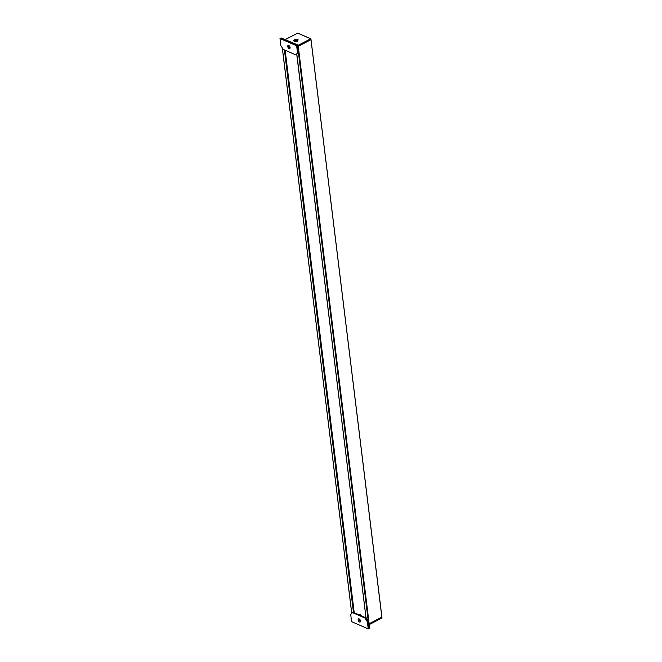 <?xml version="1.0" encoding="UTF-8"?>
<svg xmlns="http://www.w3.org/2000/svg" width="662" height="662" viewBox="0 0 662 662"><rect width="100%" height="100%" fill="white"/><g stroke="black" fill="none" stroke-linecap="round" stroke-linejoin="round"><path stroke-width="0.99" d="M369.313 625.309L369.677 627.957L369.247 628.279L297.999 48.053L298.446 47.813L369.363 628.205M298.397 47.772L298.115 45.115L298.132 48.02L297.586 45.206M298.256 46.323L311.016 39.637L298.256 46.323M310.975 39.596L310.892 38.942M298.165 45.579L310.925 38.892L381.858 617.149L369.164 623.761L381.916 617.083L381.916 618.002L369.255 624.564M294.582 41.309A1.001 0.472 173 0 1 294.904 40.903L295.748 40.456A1.001 0.472 173 0 1 296.791 40.274A1.001 0.472 173 0 1 297.404 40.622M297.519 40.564A1.796 0.844 -7 0 0 297.892 40.308A1.796 0.844 -7 0 0 297.437 39.281A1.796 0.844 -7 0 0 295.136 39.53L294.292 39.968A1.796 0.844 -7 0 0 294.027 41.118A1.796 0.844 -7 0 0 296.675 41.003L297.519 40.564M289.459 46.05L289.608 47.515M289.145 47.068L289.435 46.026M365.962 617.563L296.742 54.276L298.537 52.381L296.824 54.243M297.519 52.91L296.642 45.761L297.279 45.43L280.622 38.197L297.66 45.231L298.157 52.579L297.279 45.43L280.622 38.197L279.993 38.528L280.87 45.678L283.377 49.468L295.715 54.822L298.157 52.579L295.715 54.822M297.66 45.231L298.537 52.381M296.642 45.761L279.993 38.528M287.738 46.489A1.771 0.976 62.5 0 1 288.872 45.521A1.771 0.976 62.5 0 1 290.088 47.507A1.771 0.976 62.5 0 1 290.097 47.879A1.771 0.976 62.5 0 1 288.955 48.467A1.771 0.976 62.5 0 1 287.738 46.489M289.211 45.777A1.001 0.546 -117.5 0 0 289.021 45.81A1.001 0.546 -117.5 0 0 288.822 46.414A1.001 0.546 -117.5 0 0 289.269 47.333A1.001 0.546 -117.5 0 0 289.948 47.581A1.001 0.546 -117.5 0 0 290.08 47.449M289.054 45.802A1.001 0.546 -117.5 0 0 289.062 46.919A1.001 0.546 -117.5 0 0 289.973 47.565M381.883 617.133L381.949 617.903L369.255 624.514M281.118 38.048L298.115 45.115L369.677 627.957L369.231 628.188M360.666 614.708L359.797 615.163L365.49 617.638L367.998 621.419L368.378 621.221L365.945 617.447M359.83 619.45L360.285 620.733L359.408 619.284M368.378 621.221L369.255 628.37L368.246 628.9L351.588 621.668L350.711 614.518L352.523 612.607L353.152 612.276L358.854 614.75L359.714 614.295M368.246 628.9L367.369 621.75L367.998 621.419L368.875 628.569L367.998 621.419L365.49 617.638L364.861 617.96L352.523 612.607M365.97 617.381L365.49 617.638L353.152 612.276L354.071 611.845M364.861 617.96L367.369 621.75M360.492 620.939A1.771 0.976 62.5 0 1 360.509 621.32A1.771 0.976 62.5 0 1 359.358 621.908A1.771 0.976 62.5 0 1 358.15 619.922A1.771 0.976 62.5 0 1 359.276 618.962A1.771 0.976 62.5 0 1 360.492 620.939M359.615 619.218A1.001 0.546 -117.5 0 0 359.433 619.251A1.001 0.546 -117.5 0 0 359.234 619.847A1.001 0.546 -117.5 0 0 359.681 620.774A1.001 0.546 -117.5 0 0 360.351 621.022A1.001 0.546 -117.5 0 0 360.492 620.89M359.466 619.235A1.001 0.546 -117.5 0 0 359.292 619.814A1.001 0.546 -117.5 0 0 359.723 620.724A1.001 0.546 -117.5 0 0 360.385 621.006M298.438 52.488L368.246 621.022M369.297 625.209L298.413 47.871M351.762 613.409L282.326 47.879M284.403 49.907L353.434 612.127M366.003 617.638L296.824 54.193M381.875 617.034L310.983 39.695M353.665 612.011L284.66 50.022M295.815 41.069A1.167 0.546 173 0 1 296.899 40.895M296.99 40.845A1.001 0.472 -7 0 0 295.823 41.011L295.136 39.53M294.962 41.35L294.292 39.968M369.264 624.597L381.916 618.002L381.916 617.083L310.925 38.892L297.66 33.108L285.388 39.497L297.718 33.108L310.735 38.76L298.14 45.322M297.925 44.991L281.242 37.982L297.925 44.991M285.148 50.238L354.22 612.739M285.115 50.221L354.187 612.722L285.107 50.221M351.729 613.442L282.277 47.805M297.47 41.176L295.335 41.35"/></g></svg>
